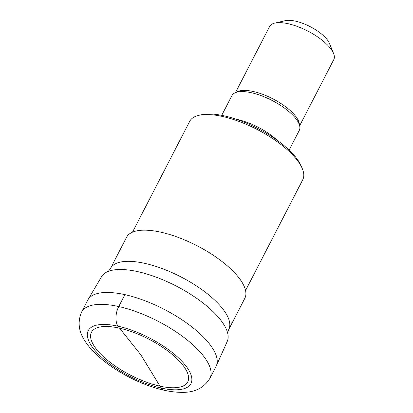 <?xml version="1.0" encoding="UTF-8"?>
<svg xmlns="http://www.w3.org/2000/svg" width="413" height="413" viewBox="0 0 413 413"><rect width="100%" height="100%" fill="white"/><g stroke="black" fill="none" stroke-linecap="round" stroke-linejoin="round"><path stroke-width="0.62" d="M216.056 366.434A72.208 26.933 -152.7 0 0 211.394 346.512A72.208 26.933 -152.7 0 0 144.204 300.463A72.208 26.933 -152.7 0 0 87.721 300.194L81.573 312.104A72.208 26.933 27.3 0 1 138.056 312.373A72.208 26.933 27.3 0 1 205.251 358.422A72.208 26.933 27.3 0 1 209.907 378.339L216.056 366.434M94.964 347.23A54.16 20.201 -152.7 0 0 159.846 386.129A54.16 20.201 -152.7 0 0 184.229 367.028A54.16 20.201 -152.7 0 0 119.347 328.123A54.16 20.201 -152.7 0 0 94.964 347.23M227.243 341.422A70.695 26.37 -152.7 0 0 227.79 333.637A70.695 26.37 -152.7 0 0 222.442 322.424A70.695 26.37 -152.7 0 0 166.15 281.217A70.695 26.37 -152.7 0 0 107.654 271.63A70.695 26.37 -152.7 0 0 101.624 276.586L87.995 299.699A72.208 26.933 27.3 0 1 144.886 300.721A72.208 26.933 27.3 0 1 211.394 346.512A72.208 26.933 27.3 0 1 216.298 365.923L227.243 341.422M228.74 329.502L244.821 298.341A66.539 24.821 -152.7 0 0 240.526 279.988A66.539 24.821 -152.7 0 0 178.607 237.552A66.539 24.821 -152.7 0 0 126.559 237.305L110.477 268.46A66.539 24.821 27.3 0 1 162.526 268.708A66.539 24.821 27.3 0 1 224.445 311.144A66.539 24.821 27.3 0 1 228.74 329.502C227.878 331.732 227.563 333.121 227.795 333.668M245.559 290.535L302.76 179.712A63.617 23.727 -152.7 0 0 302.362 168.778A63.617 23.727 -152.7 0 0 298.651 162.164A63.617 23.727 -152.7 0 0 222.442 116.466A63.617 23.727 -152.7 0 0 198.839 115.341A63.617 23.727 -152.7 0 0 189.696 121.36L132.496 232.178M302.362 168.778L301.376 166.367A61.449 22.921 -152.7 0 0 297.788 159.981A61.449 22.921 -152.7 0 0 224.171 115.841A61.449 22.921 -152.7 0 0 201.374 114.757L198.839 115.341M236.355 119.28A37.908 14.14 27.3 0 1 237.573 119.538A37.908 14.14 27.3 0 1 277.422 140.477M289.11 150.11L299.275 130.415A37.908 14.14 -152.7 0 0 275.786 102.481A37.908 14.14 -152.7 0 0 268.274 98.604A37.908 14.14 -152.7 0 0 251.414 92.724A37.908 14.14 -152.7 0 0 231.899 95.64L221.735 115.33M299.647 125.758L333.776 59.632A36.107 13.469 -152.7 0 0 333.554 53.422A36.107 13.469 -152.7 0 0 331.448 49.674A36.107 13.469 -152.7 0 0 288.191 23.737A36.107 13.469 -152.7 0 0 274.8 23.097A36.107 13.469 -152.7 0 0 269.606 26.515L235.477 92.636M333.554 53.422L329.429 43.396A27.077 10.098 -152.7 0 0 327.85 40.577A27.077 10.098 -152.7 0 0 295.409 21.13A27.077 10.098 -152.7 0 0 285.362 20.65L274.8 23.097M164.25 390.264A14.44 7.744 -77.5 0 1 161.194 388.065L140.802 354.788L117.999 326.193A14.44 7.744 -77.5 0 1 118.743 306.549L124.891 294.645M91.991 346.569A57.768 21.548 27.3 0 1 117.999 326.193A57.768 21.548 27.3 0 1 187.203 367.689A57.768 21.548 27.3 0 1 161.194 388.065A57.768 21.548 27.3 0 1 91.991 346.569M236.344 92.326A36.107 13.469 27.3 0 1 253.226 91.485A36.107 13.469 27.3 0 1 299.399 124.871M81.573 312.104C77.19 322.408 78.759 332.687 86.296 342.929C98.815 361.107 128.237 379.676 155.133 387.853C164.88 390.863 173.873 392.36 182.102 392.35C194.688 392.593 203.955 387.926 209.907 378.339M107.628 271.646C108.175 271.553 109.125 270.494 110.477 268.46"/></g></svg>
